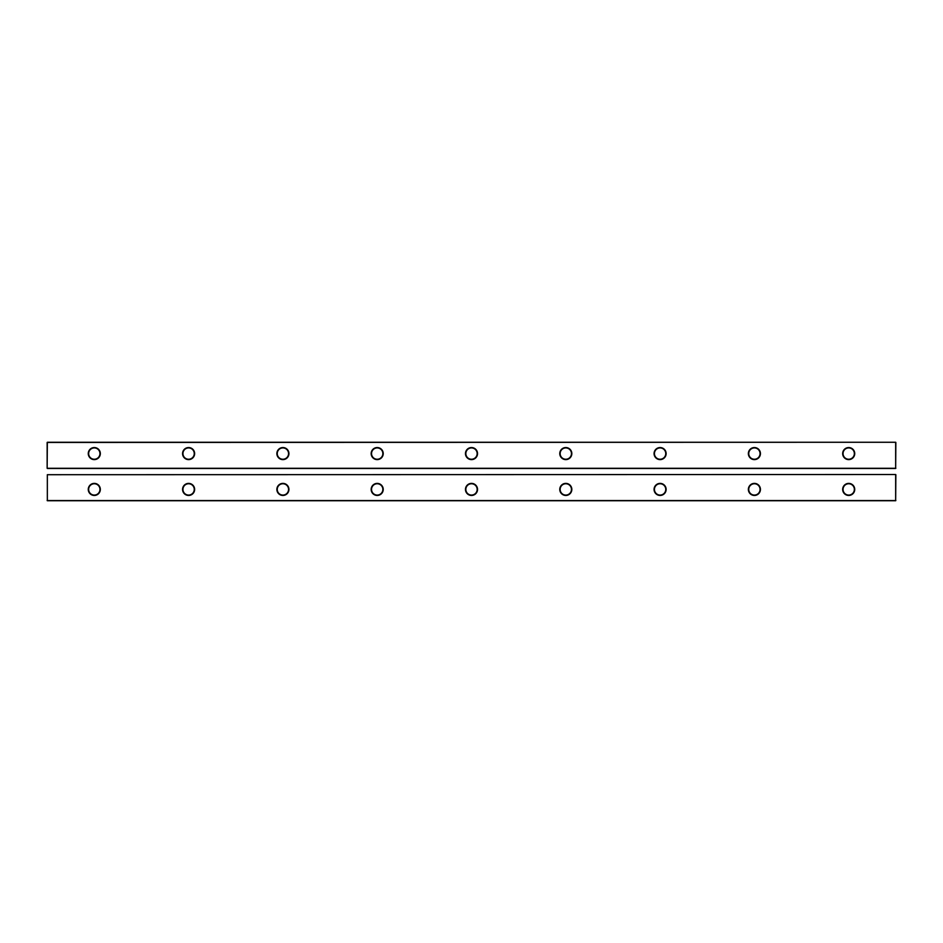 <?xml version="1.0" encoding="UTF-8"?>
<svg xmlns="http://www.w3.org/2000/svg" width="943" height="943" viewBox="0 0 943 943"><rect width="100%" height="100%" fill="white"/><g stroke="black" fill="none" stroke-linecap="round" stroke-linejoin="round"><path stroke-width="1.41" d="M47.339 500.733L47.339 474.706L47.339 500.733L895.661 500.733L895.661 474.518L47.339 474.706L895.661 474.518M895.85 474.706L895.661 500.733M47.15 500.544L895.85 500.544M848.7 495.452A6.035 6.035 0 0 0 853.922 486.399A6.035 6.035 0 0 0 843.478 486.399A6.035 6.035 0 0 0 848.7 495.452M754.4 495.452A6.035 6.035 0 0 0 759.622 486.399A6.035 6.035 0 0 0 749.178 486.399A6.035 6.035 0 0 0 754.4 495.452M660.1 495.452A6.035 6.035 0 0 0 665.322 486.399A6.035 6.035 0 0 0 654.878 486.399A6.035 6.035 0 0 0 660.1 495.452M471.5 495.452A6.035 6.035 0 0 0 476.722 486.399A6.035 6.035 0 0 0 466.278 486.399A6.035 6.035 0 0 0 471.5 495.452M565.8 495.452A6.035 6.035 0 0 0 571.022 486.399A6.035 6.035 0 0 0 560.578 486.399A6.035 6.035 0 0 0 565.8 495.452M94.3 495.452A6.035 6.035 0 0 0 99.522 486.399A6.035 6.035 0 0 0 89.078 486.399A6.035 6.035 0 0 0 94.3 495.452M188.6 495.452A6.035 6.035 0 0 0 193.822 486.399A6.035 6.035 0 0 0 183.378 486.399A6.035 6.035 0 0 0 188.6 495.452M377.2 495.452A6.035 6.035 0 0 0 382.422 486.399A6.035 6.035 0 0 0 371.978 486.399A6.035 6.035 0 0 0 377.2 495.452M282.9 495.452A6.035 6.035 0 0 0 288.122 486.399A6.035 6.035 0 0 0 277.678 486.399A6.035 6.035 0 0 0 282.9 495.452M848.7 495.075A5.658 5.658 0 0 0 853.604 486.588A5.658 5.658 0 0 0 843.796 486.588A5.658 5.658 0 0 0 848.7 495.075M754.4 495.075A5.658 5.658 0 0 0 759.304 486.588A5.658 5.658 0 0 0 749.496 486.588A5.658 5.658 0 0 0 754.4 495.075M660.1 495.075A5.658 5.658 0 0 0 665.004 486.588A5.658 5.658 0 0 0 655.196 486.588A5.658 5.658 0 0 0 660.1 495.075M471.5 495.075A5.658 5.658 0 0 0 476.404 486.588A5.658 5.658 0 0 0 466.596 486.588A5.658 5.658 0 0 0 471.5 495.075M565.8 495.075A5.658 5.658 0 0 0 570.704 486.588A5.658 5.658 0 0 0 560.896 486.588A5.658 5.658 0 0 0 565.8 495.075M94.3 495.075A5.658 5.658 0 0 0 99.204 486.588A5.658 5.658 0 0 0 89.396 486.588A5.658 5.658 0 0 0 94.3 495.075M188.6 495.075A5.658 5.658 0 0 0 193.504 486.588A5.658 5.658 0 0 0 183.696 486.588A5.658 5.658 0 0 0 188.6 495.075M377.2 495.075A5.658 5.658 0 0 0 382.104 486.588A5.658 5.658 0 0 0 372.296 486.588A5.658 5.658 0 0 0 377.2 495.075M282.9 495.075A5.658 5.658 0 0 0 287.804 486.588A5.658 5.658 0 0 0 277.996 486.588A5.658 5.658 0 0 0 282.9 495.075M895.85 468.294L47.15 468.294L47.15 442.456L895.661 442.267L895.661 468.294L895.85 442.456M47.15 468.294L47.339 442.267L895.661 442.267M47.339 468.482L895.661 468.482M188.6 459.618A6.035 6.035 0 0 0 193.822 450.565A6.035 6.035 0 0 0 183.378 450.565A6.035 6.035 0 0 0 188.6 459.618M282.9 459.618A6.035 6.035 0 0 0 288.122 450.565A6.035 6.035 0 0 0 277.678 450.565A6.035 6.035 0 0 0 282.9 459.618M565.8 459.618A6.035 6.035 0 0 0 571.022 450.565A6.035 6.035 0 0 0 560.578 450.565A6.035 6.035 0 0 0 565.8 459.618M471.5 459.618A6.035 6.035 0 0 0 476.722 450.565A6.035 6.035 0 0 0 466.278 450.565A6.035 6.035 0 0 0 471.5 459.618M377.2 459.618A6.035 6.035 0 0 0 382.422 450.565A6.035 6.035 0 0 0 371.978 450.565A6.035 6.035 0 0 0 377.2 459.618M94.3 459.618A6.035 6.035 0 0 0 99.522 450.565A6.035 6.035 0 0 0 89.078 450.565A6.035 6.035 0 0 0 94.3 459.618M754.4 459.618A6.035 6.035 0 0 0 759.622 450.565A6.035 6.035 0 0 0 749.178 450.565A6.035 6.035 0 0 0 754.4 459.618M660.1 459.618A6.035 6.035 0 0 0 665.322 450.565A6.035 6.035 0 0 0 654.878 450.565A6.035 6.035 0 0 0 660.1 459.618M848.7 459.618A6.035 6.035 0 0 0 853.922 450.565A6.035 6.035 0 0 0 843.478 450.565A6.035 6.035 0 0 0 848.7 459.618M188.6 459.241A5.658 5.658 0 0 0 193.504 450.754A5.658 5.658 0 0 0 183.696 450.754A5.658 5.658 0 0 0 188.6 459.241M282.9 459.241A5.658 5.658 0 0 0 287.804 450.754A5.658 5.658 0 0 0 277.996 450.754A5.658 5.658 0 0 0 282.9 459.241M565.8 459.241A5.658 5.658 0 0 0 570.704 450.754A5.658 5.658 0 0 0 560.896 450.754A5.658 5.658 0 0 0 565.8 459.241M471.5 459.241A5.658 5.658 0 0 0 476.404 450.754A5.658 5.658 0 0 0 466.596 450.754A5.658 5.658 0 0 0 471.5 459.241M377.2 459.241A5.658 5.658 0 0 0 382.104 450.754A5.658 5.658 0 0 0 372.296 450.754A5.658 5.658 0 0 0 377.2 459.241M94.3 459.241A5.658 5.658 0 0 0 99.204 450.754A5.658 5.658 0 0 0 89.396 450.754A5.658 5.658 0 0 0 94.3 459.241M754.4 459.241A5.658 5.658 0 0 0 759.304 450.754A5.658 5.658 0 0 0 749.496 450.754A5.658 5.658 0 0 0 754.4 459.241M660.1 459.241A5.658 5.658 0 0 0 665.004 450.754A5.658 5.658 0 0 0 655.196 450.754A5.658 5.658 0 0 0 660.1 459.241M848.7 459.241A5.658 5.658 0 0 0 853.604 450.754A5.658 5.658 0 0 0 843.796 450.754A5.658 5.658 0 0 0 848.7 459.241"/></g></svg>
